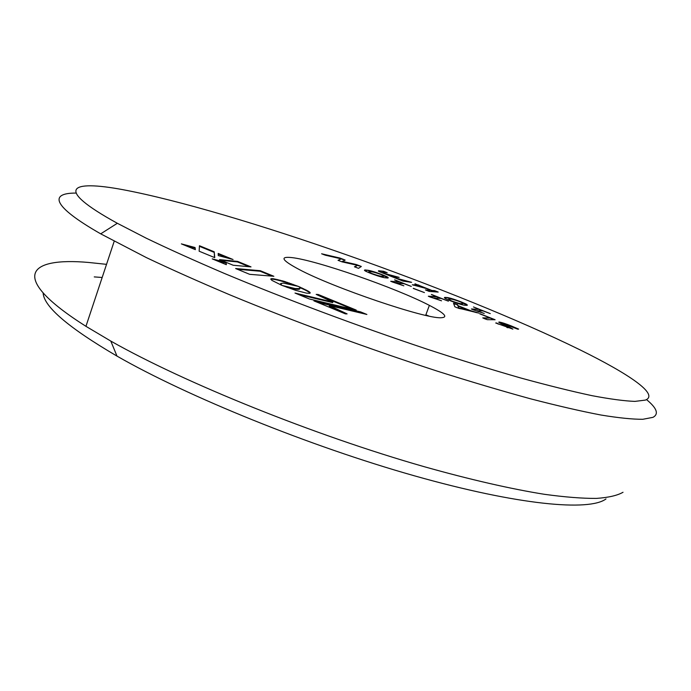 <?xml version="1.0" encoding="UTF-8"?>
<svg xmlns="http://www.w3.org/2000/svg" width="691" height="691" viewBox="0 0 691 691"><rect width="100%" height="100%" fill="white"/><g stroke="black" fill="none" stroke-linecap="round" stroke-linejoin="round"><path stroke-width="1.04" d="M473.465 306.951L490.282 313.619L483.095 310.933L476.738 310.725L484.236 313.464L473.197 309.784L471.366 308.989L478.889 309.266L473.465 306.951M446.092 297.476C448.001 297.346 452.899 298.762 460.785 301.734L465.933 303.954C467.85 305.102 467.807 305.543 465.82 305.284C464.015 305.474 459.066 304.049 450.981 301.008L445.781 298.754C443.898 297.614 444.002 297.182 446.092 297.476L454.16 299.756M340.11 258.089L345.163 260.101L342.408 261.371L356.288 264.523L361.289 266.441L358.534 268.341L354.44 266.786L357.532 265.353L342.105 261.872L338.029 260.308L341.173 258.849L325.349 255.204L321.609 253.778L340.11 258.089L341.026 258.814M281.695 285.219L280.788 283.457L283.543 283.111L298.503 286.437L283.768 281.202L272.729 278.672L270.777 278.983L271.813 280.33L281.678 285.271M356.236 310.086L318.257 294.504L316.167 294.392L332.889 302.079L294.997 293.053L309.387 298.996L356.236 310.086M329.469 305.629L366.895 314.465L360.667 311.909L313.921 300.87L345.405 313.869L347.107 313.895L329.469 305.629L329.27 306.191L345.647 313.869M251.014 266.899L237.678 261.423L219.522 259.609L233.178 265.24L251.014 266.899M195.354 249.65L195.078 247.525L181.37 243.88L195.354 249.65M199.138 251.204L214.737 257.639L214.227 251.8L199.457 245.728L199.138 251.204M218.183 253.424L218.244 255.566L233.083 259.531L218.183 253.424M295.195 288.553L282.101 285.443L295.558 290.315L306.476 293.131L309.741 293.312L310.207 292.967L309.508 291.973L298.788 286.549L299.946 287.767L299.721 288.562L295.195 288.553L295.005 289.097L293.822 288.907L294.012 288.363M212.215 258.866L226.346 264.696L226.156 262.485L212.215 258.866M273.861 276.279L260.3 270.708L235.64 268.54L249.667 274.327L273.861 276.279M440.927 317.739C448.597 317.445 444.745 313.325 429.37 305.37C395.917 287.914 315.839 260.041 291.576 257.57C279.406 256.335 281.919 260.3 299.117 269.473C333.528 287.827 425.267 318.905 440.927 317.739M645.377 400.098L634.934 401.393C624.509 401.013 610.205 399.104 592.04 395.675C571.664 391.322 547.799 385.405 520.435 377.908C491.327 369.547 459.973 359.899 426.39 348.946C358.042 326.178 285.253 298.944 224.281 273.394C194.914 260.835 168.854 249.08 146.086 238.119L117.332 223.279C53.267 188.056 69.972 179.755 123.136 189.723C233.955 210.591 457.649 289.754 579.939 349.819C628.914 373.917 659.585 394.613 645.377 400.098M366.688 270.138C369.158 270.19 374.349 271.701 382.244 274.681L387.038 276.754C388.895 277.894 388.61 278.266 386.209 277.886C383.825 277.886 378.582 276.357 370.471 273.308L365.66 271.218C363.82 270.069 364.166 269.706 366.688 270.138L375.187 272.565M394.656 279.82L411.292 286.428L404.088 283.725L396.28 283.051L403.846 285.815L392.471 282.014L390.709 281.246L399.925 282.075L394.613 279.95M413.322 288.32L424.429 292.587L413.27 288.458M431.46 294.435L448.442 301.19L441.134 298.452L433.896 298.02L441.549 300.818L430.148 297.018L428.325 296.223L436.885 296.759L431.409 294.573M453.495 303.194L457.537 304.662L458.003 305.681L470.286 310.561L478.803 313.109L457.295 307.832L454.825 306.752L453.495 303.194M479.796 313.671L495.11 319.734L487.233 319.665L484.78 318.776L482.767 317.886L490.195 317.99L479.735 313.826M498.928 321.997C501.286 322.291 505.501 323.647 511.59 326.066L518.63 329.097L517.542 329.097L503.471 323.751L512.877 329.123L495.706 322.973L508.282 327.335L498.798 322.36M383.617 271.287L387.202 272.703L382.926 272.245L382.754 272.695L384.507 273.455L399.148 277.393L395.002 277.031L396.841 278.343L411.62 282.334L402.939 281.082L379.057 271.52L378.556 270.751L383.617 271.287L385.906 272.565M414.997 283.802L432.013 290.505L434.544 290.626L438.198 292.077L429.163 291.412L425.44 289.926L429.638 290.255L427.314 288.786L412.302 284.761L417.209 285.124L414.954 283.915M76.01 193.074C49.424 192.953 51.6 205.797 100.705 233.843L146.406 257.613C171.325 269.447 199.31 281.928 230.345 295.057C294.426 321.591 368.683 348.912 437.153 371.102C470.718 381.717 501.882 390.959 530.653 398.837C557.62 405.824 581.071 411.223 601.006 415.032C618.765 417.943 632.714 419.351 642.855 419.282L652.995 417.338C659.05 414.047 656.891 408.131 646.517 399.588M369.357 272.522L368.493 272.202M106.535 264.342L88.69 262.468C27.571 257.009 7.748 276.789 85.943 326.325L110.81 341.086C184.169 382.667 314.172 435.287 424.084 466.658C470.295 479.675 511.236 489.003 544.361 494.298C564.979 497.114 582.306 498.487 596.35 498.41C608.486 497.563 617.374 495.516 623.023 492.268M102.164 277.488L94.244 276.901M43.127 293.036C43.93 306.709 68.556 327.733 116.986 356.098C187.054 396.358 309.905 446.282 414.35 475.797C519.001 505.406 589.492 511.452 605.998 498.928M425.872 314.82L428.835 316.037M272.029 276.132L260.118 271.235L260.3 270.708M260.118 271.235L237.376 269.257M226.104 264.601L226.156 262.485M225.966 263.029L216.093 260.464M300.032 288.207L298.676 289.322L296.119 289.244L296.309 288.7M296.119 289.244L295.005 289.097M293.822 288.907L292.578 288.674L292.768 288.13M292.578 288.674L291.326 288.423L291.516 287.879M291.326 288.423L290.056 288.138L290.255 287.594M290.056 288.138L288.812 287.853L289.002 287.301M288.812 287.853L287.611 287.551L287.801 287.007M286.489 287.171L286.644 286.713M309.931 292.362L309.732 292.906L310.155 292.699M309.732 292.906L309.508 291.973M309.318 292.509L308.937 291.542M308.747 292.077L308.186 291.049M307.996 291.585L307.098 291.049L307.288 290.514M307.098 291.049L306.035 290.479L306.225 289.944M306.035 290.479L304.835 289.866L305.025 289.33M304.835 289.866L303.479 289.209L303.669 288.674M303.479 289.209L301.984 288.527L302.174 288M301.984 288.527L300.352 287.819L300.542 287.283M300.352 287.819L299.851 287.603M299.739 288.933L299.929 288.397M299.531 289.106L299.721 288.562M299.177 289.235L299.367 288.691M298.676 289.322L298.866 288.778M298.011 289.356L298.201 288.812M297.139 289.33L297.329 288.786M228.902 258.417L218.201 254.02M214.495 257.536L214.227 251.8M214.055 252.319L199.423 246.307M195.087 249.537L195.078 247.525M194.897 248.06L185.343 245.521M249.123 266.717L237.497 261.941L237.678 261.423M237.497 261.941L221.301 260.343M363.336 313.628L360.469 312.453L360.667 311.909M360.469 312.453L317.35 302.278M352.669 309.248L318.067 295.04L318.257 294.504M318.067 295.04L317.506 295.005M298.443 294.478L332.699 302.615L332.889 302.079M280.624 284.822L280.805 284.303M280.589 284.804L280.684 284.079M280.494 284.623L280.632 283.854M280.442 284.398L280.658 283.647M293.122 284.951L292.941 284.277M292.751 284.813L290.876 284.131L291.066 283.604M290.876 284.131L289.011 283.483L289.201 282.956M289.011 283.483L287.162 282.869L287.352 282.334M287.162 282.869L285.348 282.282L285.538 281.747M285.348 282.282L283.586 281.738L283.768 281.202M283.586 281.738L281.876 281.237L282.066 280.701M281.876 281.237L280.244 280.779L280.425 280.244M280.244 280.779L278.68 280.373L278.862 279.838M278.68 280.373L277.212 280.01L277.402 279.484M277.212 280.01L275.856 279.717L276.046 279.181M275.856 279.717L274.612 279.484L274.802 278.939M274.612 279.484L273.498 279.302L273.688 278.767M273.498 279.302L272.539 279.207L272.729 278.672M272.539 279.207L271.753 279.173L271.943 278.637M271.753 279.173L271.183 279.224L271.373 278.68M270.803 279.294L270.984 278.801M343.004 259.142L344.731 260.291M342.365 261.353L342.261 261.777L357.411 265.327M359.139 265.543L361.03 266.778M357.532 265.37L359 265.94M354.742 266.985L357.532 265.353M338.27 260.421L341.207 258.866M323.708 254.634L339.963 258.486M341.199 258.883L342.866 259.531M383.721 275.735L388.109 277.92M364.477 270.475L366.541 270.535M368.813 272.107L368.942 272.686M377.407 275.83L381.795 276.625L383.825 276.296M371.732 273.8L371.844 273.515C377.251 275.45 380.62 276.348 381.942 276.219C383.989 276.564 384.464 276.331 383.375 275.545L380.931 274.482C375.628 272.582 372.285 271.684 370.912 271.788C368.821 271.433 368.32 271.649 369.383 272.444L371.844 273.515M399.882 282.187L403.665 283.69M391.849 281.764L399.925 282.075M436.842 296.88L440.746 298.426M429.37 296.707L436.885 296.759M457.701 304.774L458.047 306.156M455.654 303.893L457.554 305.18M468.334 310.25L476.609 312.678M453.642 303.582L455.507 304.29M458.72 308.393L468.377 310.138L458.081 306.044L458.643 307.927L468.377 310.138M458.081 306.044L458.478 308.298M490.161 318.067L494.333 319.726M483.657 318.318L490.195 317.99M515.659 328.225L517.922 329.236M503.316 324.165L512.791 329.123M496.743 322.939L498.202 324.114M506.874 327.499L508.118 327.75M498.859 322.412L504.888 324.027M390.735 275.528L397.921 277.324M394.742 277.411L394.682 277.842M403.294 280.503L410.419 282.274M402.404 280.667L403.155 280.9M379.083 270.786L383.479 271.667M378.4 271.14L378.944 271.174M421.484 286.532L418.366 284.934M432.013 290.505L437.04 291.991M429.897 289.961L431.866 290.894M426.477 290.41L429.491 290.643M413.313 285.193L417.442 285.141M417.71 285.124L418.219 285.323M462.694 302.96L467.151 305.223M444.468 297.916L445.945 297.873M448.779 299.557L448.995 300.205M457.468 303.392L461.381 304.014L462.884 303.591M452.044 301.431L452.147 301.146C457.485 303.055 460.612 303.885 461.528 303.617C463.246 303.85 463.497 303.556 462.288 302.736L459.662 301.596C454.428 299.721 451.327 298.901 450.342 299.134C448.589 298.883 448.312 299.177 449.513 300.006L452.147 301.146M478.846 309.387L482.715 310.915M472.316 309.43L478.889 309.266M116.986 356.098L110.81 341.086M85.943 326.325L114.196 241.289M117.332 223.279L100.705 233.843M429.37 305.37L425.673 315.355"/></g></svg>
